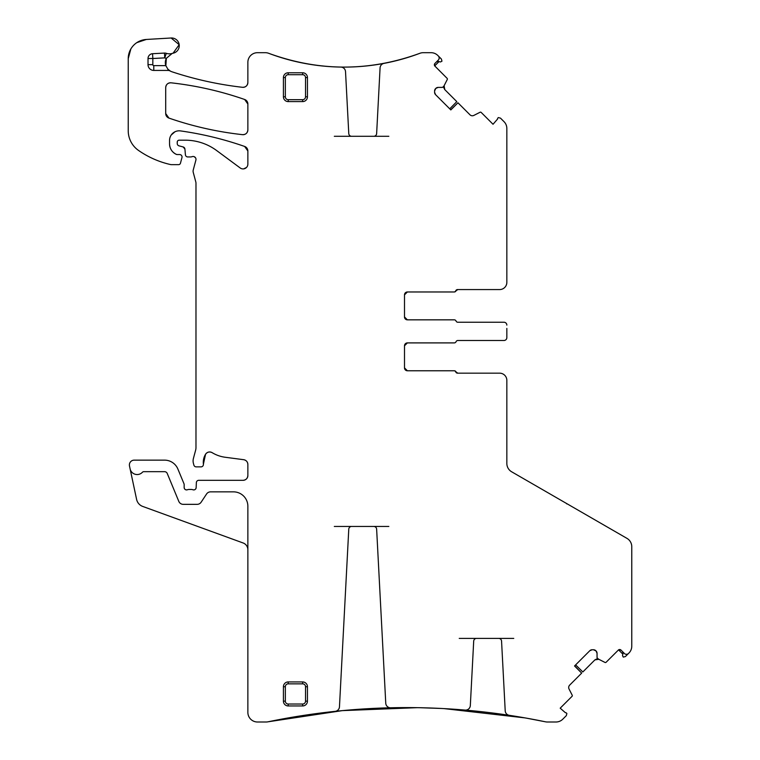 <?xml version="1.0" encoding="UTF-8"?>
<svg xmlns="http://www.w3.org/2000/svg" width="760" height="760" viewBox="0 0 760 760"><rect width="100%" height="100%" fill="white"/><g stroke="black" fill="none" stroke-linecap="round" stroke-linejoin="round"><path stroke-width="1.14" d="M623.105 652.593L622.516 655.661L623.285 657.115L625.433 656.535L628.957 653.011A9.614 9.614 0 0 0 631.769 646.218L631.769 546.697A9.614 9.614 0 0 0 626.971 538.375L511.651 471.789A9.614 9.614 0 0 1 506.844 463.467L506.844 380.38A7.21 7.21 0 0 0 499.643 373.169L457.833 373.169L456.057 371.972L457.833 373.169A1.919 1.919 0 0 1 456.057 371.972A1.919 1.919 0 0 0 454.271 370.766L407.388 370.766L404.5 367.887A2.878 2.878 0 0 0 407.388 370.766L404.5 367.887A2.878 2.878 0 0 0 407.388 370.766L453.995 370.766A1.919 1.919 0 0 1 455.772 371.972A1.919 1.919 0 0 0 457.558 373.169L499.643 373.169M404.5 367.887L404.5 345.781A2.878 2.878 0 0 1 407.388 342.902L404.5 345.781L407.388 342.902L454.271 342.902A1.919 1.919 0 0 0 456.057 341.696A1.919 1.919 0 0 1 457.833 340.499L503.965 340.499A2.878 2.878 0 0 0 506.844 337.611L506.844 328.434M457.558 340.499L503.965 340.499M506.844 337.611L506.844 334.305M457.558 322.24L503.965 322.24A2.878 2.878 0 0 1 506.844 325.118M407.388 319.837L404.5 316.958A2.878 2.878 0 0 0 407.388 319.837L404.5 316.958A2.878 2.878 0 0 0 407.388 319.837L454.271 319.837A1.919 1.919 0 0 1 456.057 321.043A1.919 1.919 0 0 0 457.833 322.24L503.965 322.24M404.5 316.958L404.5 294.851A2.878 2.878 0 0 1 407.388 291.973L404.5 294.851L407.388 291.973L454.271 291.973A1.919 1.919 0 0 0 456.057 290.767L457.833 289.57L499.643 289.57A7.21 7.21 0 0 0 506.844 282.359L506.844 128.478A9.614 9.614 0 0 0 504.032 121.676L500.507 118.151L498.361 117.572L497.838 118.094A0.959 0.959 0 0 0 497.591 119.025L493.031 124.269L481.184 112.423A0.959 0.959 0 0 0 480.073 112.252L473.869 115.406A3.363 3.363 0 0 1 469.965 114.788L457.957 102.79L450.822 109.924L435.575 94.677L434.587 92.293A3.363 3.363 0 0 0 435.575 94.677M456.057 290.767L457.833 289.57A1.919 1.919 0 0 0 456.057 290.767M506.778 283.375L506.844 282.359L506.778 283.375M449.74 108.832L456.808 101.631L444.742 89.576L443.811 87.77L444.742 89.576L444.125 85.671L443.792 87.656L444.125 85.671M435.575 88.626A3.363 3.363 0 0 0 434.587 91.001L435.812 88.388L438.197 87.4L442.377 87.4A0.484 0.484 0 0 0 442.719 87.257L443.878 86.098A0.484 0.484 0 0 0 443.973 85.975L447.288 79.468A0.959 0.959 0 0 0 447.108 78.346L434.701 65.892L439.042 61.56M434.378 64.666L434.929 63.451A1.919 1.919 0 0 0 434.929 66.168L434.701 65.892M437.418 61.361L440.515 61.949L441.959 61.18L441.389 59.033L437.855 55.508A9.614 9.614 0 0 0 431.062 52.687L423.225 52.687A9.614 9.614 0 0 0 419.834 53.314C369.455 71.677 319.086 71.677 268.707 53.314A213.845 213.845 0 0 0 340.803 67.079A4.807 4.807 0 0 1 345.524 71.63L348.773 133.56A2.878 2.878 0 0 0 351.652 136.296L373.749 136.296A2.878 2.878 0 0 0 376.637 133.56L380.076 67.859A4.807 4.807 0 0 1 383.981 63.384A213.845 213.845 0 0 0 419.834 53.314C369.455 71.677 319.086 71.677 268.707 53.314A9.614 9.614 0 0 0 265.316 52.687L257.478 52.687A9.614 9.614 0 0 0 247.865 62.301L247.865 82.526C247.494 85.699 245.717 87.295 242.525 87.305C218.443 84.559 194.911 79.382 171.902 71.763A349.79 349.79 0 0 0 242.525 87.305C218.443 84.559 194.911 79.382 171.902 71.763A9.614 9.614 0 0 1 170.25 71.031A4.807 4.807 0 0 0 167.912 70.423L167.912 69.198L170.25 71.031M247.865 82.526C247.494 85.699 245.717 87.295 242.525 87.305A4.807 4.807 0 0 0 247.865 82.526M164.493 53.076L164.749 57.874L152.827 58.511L152.827 64.657L148.019 64.657L148.019 58.511A4.807 4.807 0 0 1 152.57 53.713L164.493 53.076A4.807 4.807 0 0 1 166.298 53.324L164.749 57.874A14.411 14.411 0 0 0 166.345 58.32L165.861 65.826L166.335 58.339A9.614 9.614 0 0 0 165.794 65.616L167.912 69.198M247.865 549.746A7.21 7.21 0 0 0 243.124 542.972L142.709 506.426A9.614 9.614 0 0 1 136.6 499.396L129.485 465.937A4.807 4.807 0 0 1 134.188 460.142L164.568 460.142A14.411 14.411 0 0 1 177.887 469.034L183.977 483.721A2.403 2.403 0 0 1 184.157 484.642L184.157 487.521C184.471 489.402 185.554 490.153 187.416 489.763C185.554 490.153 184.471 489.402 184.157 487.521A2.403 2.403 0 0 0 187.416 489.763A4.807 4.807 0 0 1 189.145 489.45L191.168 489.45A4.807 4.807 0 0 1 192.898 489.763C194.712 490.153 195.795 489.44 196.156 487.625C195.795 489.44 194.712 490.153 192.898 489.763A2.403 2.403 0 0 0 196.156 487.625L196.355 482.619A2.403 2.403 0 0 1 198.759 480.32L243.067 480.32C245.983 480.035 247.579 478.43 247.865 475.513C247.579 478.43 245.983 480.035 243.067 480.32A4.807 4.807 0 0 0 247.865 475.513L247.865 464.464C247.665 461.833 246.269 460.247 243.694 459.695C246.269 460.247 247.665 461.833 247.865 464.464A4.807 4.807 0 0 0 243.694 459.695L225.216 457.263A33.63 33.63 0 0 1 212.154 452.666C209.523 451.402 207.328 451.924 205.561 454.252C207.328 451.924 209.523 451.402 212.154 452.666A4.807 4.807 0 0 0 205.561 454.252L203.395 464.17L205.561 454.252A15.371 15.371 0 0 0 203.395 464.17A2.403 2.403 0 0 1 201.011 466.868L196.194 466.868A2.403 2.403 0 0 1 193.876 465.082L193.42 463.391A9.614 9.614 0 0 1 193.42 458.423L195.652 450.101A9.614 9.614 0 0 0 195.975 447.621L195.975 183.198A4.807 4.807 0 0 0 195.814 181.953L193.258 172.416A4.807 4.807 0 0 1 193.258 169.936L195.89 160.103A2.878 2.878 0 0 0 192.1 156.655A4.807 4.807 0 0 1 190.427 156.95L187.805 156.95A2.403 2.403 0 0 1 185.411 154.764L184.917 149.064L183.141 146.946L184.917 149.064A2.403 2.403 0 0 0 183.141 146.946L179.018 145.844A2.403 2.403 0 0 1 177.241 143.526L177.241 142.111A1.919 1.919 0 0 1 179.16 140.182L185.221 140.182A52.849 52.849 0 0 1 216.657 150.556L240.207 167.979A4.807 4.807 0 0 0 247.865 164.112L247.865 150.993L244.644 146.452L247.865 150.993A4.807 4.807 0 0 0 244.644 146.452C223.773 139.175 202.388 133.988 180.49 130.91C202.388 133.988 223.773 139.175 244.644 146.452A336.338 336.338 0 0 0 180.49 130.91A9.614 9.614 0 0 0 169.546 140.429L169.546 143.868C169.746 148.647 171.969 152.133 176.225 154.327C171.969 152.133 169.746 148.647 169.546 143.868A11.533 11.533 0 0 0 176.225 154.327L177.241 154.555L176.225 154.327A2.403 2.403 0 0 0 177.241 154.555L179.636 154.555A2.403 2.403 0 0 1 181.963 157.577L180.452 163.219A1.919 1.919 0 0 1 178.59 164.644L171.456 164.644A4.807 4.807 0 0 1 170.382 164.521A91.295 91.295 0 0 1 138.519 150.432A24.025 24.025 0 0 1 128.231 130.72L128.231 58.643L130.834 48.982L128.231 58.643A19.218 19.218 0 0 1 146.319 39.463L136.819 42.636L146.319 39.463L171.114 38A7.685 7.685 0 0 1 179.189 44.697A7.685 7.685 0 0 1 173.061 53.219L179.189 44.707L171.114 38L179.189 44.688L173.061 53.219A9.614 9.614 0 0 0 172.168 53.438L166.345 58.32M171.2 135.033L174.923 131.793L171.2 135.033M246.525 167.447L243.684 168.881L246.525 167.447M194.246 156.702L195.633 157.975L194.246 156.702M334.315 526.442L351.652 526.442A2.878 2.878 0 0 0 348.773 529.178L339.463 706.819A4.807 4.807 0 0 1 335.169 711.341A683.639 683.639 0 0 0 268.052 721.8A9.614 9.614 0 0 1 266.095 722L257.478 722A9.614 9.614 0 0 1 247.865 712.386L247.865 506.264A14.411 14.411 0 0 0 233.453 491.853L210.586 491.853A4.807 4.807 0 0 0 206.577 493.99L201.134 502.198A4.807 4.807 0 0 1 197.125 504.345L183.245 504.345A4.807 4.807 0 0 1 178.799 501.372L167.238 473.452A2.878 2.878 0 0 0 164.568 471.666L143.811 471.666A1.919 1.919 0 0 0 142.405 472.273A7.21 7.21 0 0 1 130.102 468.844M268.052 721.8L342.323 710.628L417.382 707.664L342.323 710.628L268.052 721.8M419.397 707.702L441.588 708.472L419.397 707.702M444.02 708.605L525.017 717.896L444.02 708.605M589.788 650.731L592.163 649.743A3.363 3.363 0 0 0 589.788 650.731L574.541 665.978L581.675 673.113L569.667 685.121A3.363 3.363 0 0 0 569.05 689.025L572.214 695.229A0.959 0.959 0 0 1 572.033 696.341L560.196 708.178L565.44 712.737A0.959 0.959 0 0 1 566.361 712.994L566.884 713.517L566.314 715.654L562.78 719.188A9.614 9.614 0 0 1 555.987 722L547.361 722A9.614 9.614 0 0 1 545.414 721.8L526.452 718.153L545.414 721.8A683.639 683.639 0 0 0 509.286 715.322A4.807 4.807 0 0 1 505.21 710.818L501.562 641.126A2.878 2.878 0 0 0 498.683 638.4L513.76 638.4M575.633 664.886L582.834 671.954L594.89 659.899L596.686 658.967L594.89 659.899L598.794 659.281L596.799 658.948L598.794 659.281M595.84 650.731A3.363 3.363 0 0 0 593.456 649.743L596.077 650.968L597.056 653.343L597.056 657.533A0.484 0.484 0 0 0 597.198 657.865L598.367 659.034A0.484 0.484 0 0 0 598.481 659.119L604.998 662.444A0.959 0.959 0 0 0 606.109 662.264L618.564 649.857L622.906 654.198M618.298 650.085L621.015 650.085A1.919 1.919 0 0 0 618.298 650.085M247.865 129.884L247.865 104.025A4.807 4.807 0 0 0 244.644 99.484L247.865 104.025L244.644 99.484A336.338 336.338 0 0 0 171.038 82.811C196.203 85.614 220.732 91.171 244.644 99.484C220.732 91.171 196.203 85.614 171.038 82.811A4.807 4.807 0 0 0 165.708 87.59L165.708 113.553A4.807 4.807 0 0 0 168.939 118.085L165.708 113.553L168.939 118.085A336.338 336.338 0 0 0 242.544 134.662C217.388 131.898 192.85 126.369 168.939 118.085C192.85 126.369 217.388 131.898 242.544 134.662A4.807 4.807 0 0 0 247.865 129.884C247.503 133.048 245.727 134.643 242.544 134.662C245.727 134.643 247.503 133.048 247.865 129.884M165.708 87.59C166.07 84.417 167.846 82.831 171.038 82.811C167.846 82.831 166.07 84.417 165.708 87.59M623.086 653.524L622.592 651.662M625.936 654.284L627.275 654.208M621.015 650.085L624.406 653.486A2.878 2.878 0 0 0 628.482 653.486M567.644 504.117A1.919 1.919 0 0 0 566.684 503.861A1.919 1.919 0 0 1 567.644 504.117M450.708 109.801L457.957 102.79M438.368 61.37L436.506 61.873M439.128 58.52L439.052 57.19M434.929 63.451L438.33 60.049A2.878 2.878 0 0 0 438.33 55.974M403.683 58.681C409.887 56.829 409.887 56.829 403.683 58.681C409.887 56.829 409.887 56.829 403.683 58.681L399.285 59.907A213.845 213.845 0 0 1 324.938 66.224L322.297 65.968M320.53 65.778C314.308 65.028 314.308 65.028 320.53 65.778M318.497 713.308C312.284 714.134 312.284 714.134 318.497 713.308M320.264 713.079L322.895 712.747A683.639 683.639 0 0 1 416.879 707.664M419.615 707.702L416.888 707.664M421.448 707.74C427.918 707.902 427.918 707.902 421.448 707.74C427.918 707.902 427.918 707.902 421.448 707.74M459.24 638.4L476.577 638.4A2.878 2.878 0 0 0 473.698 641.126L470.326 705.546A4.807 4.807 0 0 1 465.11 710.087A683.639 683.639 0 0 0 390.668 707.778A4.807 4.807 0 0 1 385.757 703.218L376.637 529.178A2.878 2.878 0 0 0 373.749 526.442L388.835 526.442M445.464 708.681C439.261 708.348 439.261 708.348 445.464 708.681M447.222 708.785L449.844 708.947M526.841 718.219L524.219 717.753A683.639 683.639 0 0 0 449.853 708.947M528.608 718.533C534.812 719.682 534.812 719.682 528.608 718.533C534.812 719.682 534.812 719.682 528.608 718.533M574.664 665.855L581.675 673.113M593.456 649.743L592.163 649.743M597.056 653.343A3.363 3.363 0 0 0 596.077 650.968M404.5 345.781A2.878 2.878 0 0 1 407.388 342.902M404.5 294.851A2.878 2.878 0 0 1 407.388 291.973L453.995 291.973A1.919 1.919 0 0 0 455.772 290.767A1.919 1.919 0 0 1 457.558 289.57L499.643 289.57M434.587 91.001L434.587 92.293M438.197 87.4A3.363 3.363 0 0 0 435.812 88.388M334.315 136.296L351.652 136.296M373.749 136.296L388.835 136.296M148.019 64.657A5.766 5.766 0 0 0 153.786 70.423L167.912 70.423M166.298 53.324A9.614 9.614 0 0 0 172.168 53.438M302.642 681.929L288.23 681.929A4.807 4.807 0 0 0 283.423 686.736L283.423 701.147A4.807 4.807 0 0 0 288.23 705.954L302.642 705.954A4.807 4.807 0 0 0 307.448 701.147L307.448 686.736A4.807 4.807 0 0 0 302.642 681.929L302.642 683.848L288.23 683.848A2.878 2.878 0 0 0 285.342 686.736L283.423 686.736M307.448 77.577A4.807 4.807 0 0 0 302.642 72.77L288.23 72.77A4.807 4.807 0 0 0 283.423 77.577L283.423 96.795A4.807 4.807 0 0 0 288.23 101.602L302.642 101.602A4.807 4.807 0 0 0 307.448 96.795L307.448 77.577L305.529 77.577A2.878 2.878 0 0 0 302.642 74.698L302.642 72.77M351.652 526.442L373.749 526.442M476.577 638.4L498.683 638.4M152.827 64.657A0.959 0.959 0 0 0 153.786 65.616L165.794 65.616M153.786 70.423L153.786 65.616M148.019 58.511L152.827 58.511L152.57 53.713M288.23 681.929L288.23 683.848M302.642 683.848A2.878 2.878 0 0 1 305.529 686.736L307.448 686.736M305.529 686.736L305.529 701.147L307.448 701.147M288.23 705.954L288.23 704.026L302.642 704.026L302.642 705.954M302.642 704.026A2.878 2.878 0 0 0 305.529 701.147M288.23 704.026A2.878 2.878 0 0 1 285.342 701.147L283.423 701.147M285.342 701.147L285.342 686.736M305.529 77.577L305.529 96.795L307.448 96.795M288.23 101.602L288.23 99.683L302.642 99.683L302.642 101.602M302.642 99.683A2.878 2.878 0 0 0 305.529 96.795M288.23 99.683A2.878 2.878 0 0 1 285.342 96.795L283.423 96.795M285.342 96.795L285.342 77.577L283.423 77.577M302.642 74.698L288.23 74.698L288.23 72.77M288.23 74.698A2.878 2.878 0 0 0 285.342 77.577"/></g></svg>
